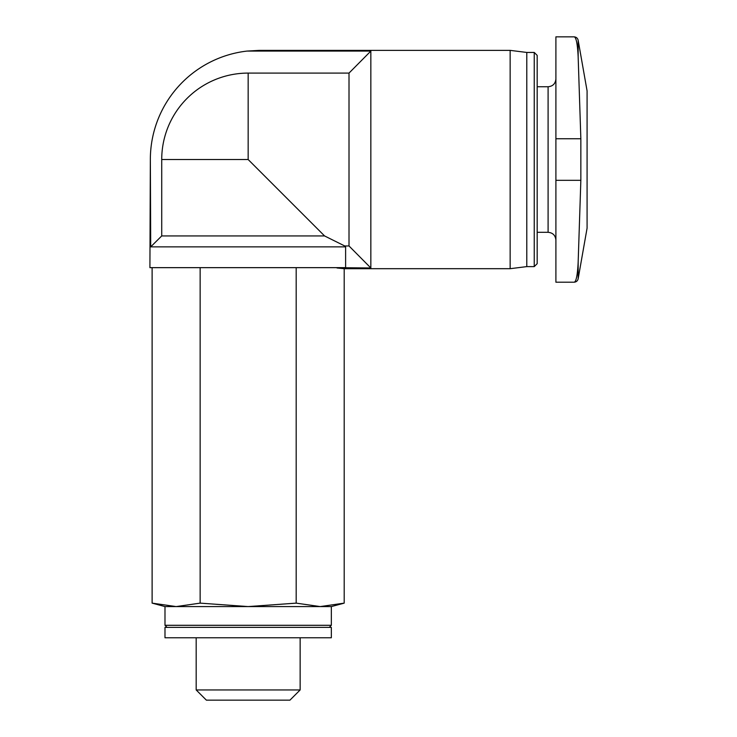 <?xml version="1.0" encoding="UTF-8"?>
<svg xmlns="http://www.w3.org/2000/svg" width="737" height="737" viewBox="0 0 737 737"><rect width="100%" height="100%" fill="white"/><g stroke="black" fill="none" stroke-linecap="round" stroke-linejoin="round"><path stroke-width="1.11" d="M578.158 262.215L580.848 180.325L580.848 138.74L578.158 56.841C577.504 43.686 576.131 37.025 574.068 36.85L555.901 36.85L555.901 282.207L574.068 282.207C576.26 282.05 577.624 280.908 578.158 278.77L578.158 262.215C577.495 275.343 576.131 282.004 574.068 282.207M574.068 36.85C576.26 37.007 577.624 38.149 578.158 40.286L587.085 90.909L587.085 228.148L578.158 278.77M246.978 51.083A108.45 108.45 0 0 1 248.157 51.083L370.84 51.083L370.84 267.982L349.006 245.965L344.713 245.965L345.616 246.858L345.616 267.651L149.915 267.651L150.348 159.533A109.168 109.168 0 0 1 246.978 51.083L259.516 50.365L510.151 50.365L510.151 268.692L344.197 268.692L336.993 267.982L344.197 268.692L344.197 603.133L320.19 606.579L331.337 606.579L344.197 603.133M370.84 51.083L349.006 73.092L248.157 73.092A86.432 86.432 0 0 0 161.725 159.533L161.725 235.941L150.707 246.858L150.348 159.533M349.006 73.092L349.006 245.965M248.157 73.092L248.157 159.533L324.575 235.941L344.713 245.965M345.616 267.651L345.616 246.858L150.707 246.858M161.725 235.941L324.575 235.941M248.157 606.579L320.19 606.579L296.182 603.133L248.157 606.579L200.142 603.133L176.134 606.579L248.157 606.579M167.069 627.371L164.987 625.298L164.987 606.579L176.134 606.579L152.117 603.133L176.134 606.579M164.987 637.772L331.337 637.772L331.337 627.371L164.987 627.371L164.987 637.772M164.987 625.298L331.337 625.298L331.337 606.579M300.143 689.952L196.18 689.952L206.378 700.15L289.945 700.15L300.143 689.952L300.143 637.772M196.18 689.952L196.18 637.772M200.142 603.133L200.142 267.651M164.987 606.579L152.117 603.133L152.117 267.651M296.182 603.133L296.182 267.651M336.993 267.651L370.84 267.982M259.516 50.365L248.157 51.083M510.151 50.365L526.789 52.447L526.789 266.61L510.151 268.692M526.789 52.447L534.242 52.447L534.242 266.61L526.789 266.61M534.242 52.447L537.181 55.386L537.181 263.671L534.242 266.61M537.181 86.754L548.098 86.754L548.098 232.302C552.833 232.763 555.44 235.37 555.901 240.105M555.901 78.96C555.44 83.696 552.833 86.293 548.098 86.754M578.158 40.286L578.158 56.841M161.725 159.533L248.157 159.533M555.901 138.74L580.848 138.74M555.901 180.325L580.848 180.325M329.255 627.371L331.337 625.298M537.181 232.302L548.098 232.302"/></g></svg>
